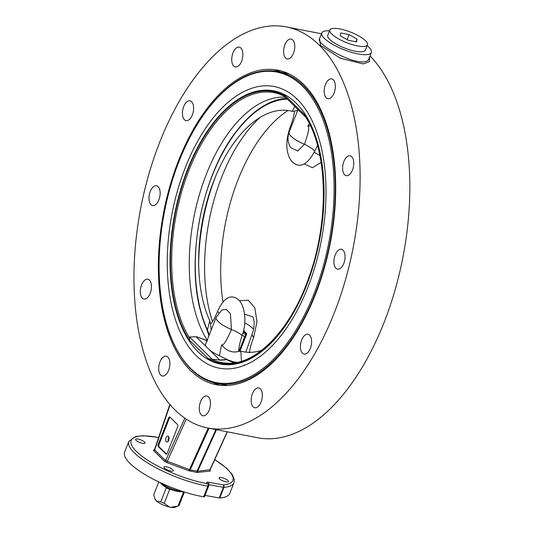 <?xml version="1.0" encoding="UTF-8"?>
<svg xmlns="http://www.w3.org/2000/svg" width="534" height="534" viewBox="0 0 534 534"><rect width="100%" height="100%" fill="white"/><g stroke="black" fill="none" stroke-linecap="round" stroke-linejoin="round"><path stroke-width="0.8" d="M355.991 41.772L357.059 39.062L356.585 41.892L348.195 40.244L340.271 35.771L340.745 32.941L349.136 34.59L357.059 39.062M347.14 39.656L349.136 34.59M357.293 45.871A20.205 5.64 -158.5 0 1 337.935 38.521A20.205 5.64 -158.5 0 1 329.865 30.011A20.205 5.64 -158.5 0 1 345.244 30.264A20.205 5.64 -158.5 0 1 365.496 40.711A20.205 5.64 -158.5 0 1 367.465 44.823A20.205 5.64 -158.5 0 1 357.293 45.871M367.465 44.823L365.363 50.156A20.205 5.64 -158.5 0 1 344.497 47.993A20.205 5.64 -158.5 0 1 327.763 35.344L329.865 30.011M367.138 45.65A26.633 7.429 -158.5 0 1 371.344 52.512A26.633 7.429 -158.5 0 1 357.934 53.894A26.633 7.429 -158.5 0 1 332.415 44.209A26.633 7.429 -158.5 0 1 321.782 32.988A26.633 7.429 -158.5 0 1 329.538 30.838M371.344 52.512L369.034 58.38C365.683 71.402 315.22 45.196 319.472 38.855L319.432 38.969M319.572 38.602L320.467 45.437L340.445 58.299L363.28 63.913L369.394 61.65L369.588 56.971M334.251 312.957A204.355 108.028 -78.9 0 0 286.291 26.894A204.355 108.028 -78.9 0 0 141.016 206.691A204.355 108.028 -78.9 0 0 207.766 427.994A204.355 108.028 -78.9 0 0 334.251 312.957M370.002 55.916A204.355 108.028 101.1 0 1 383.979 322.696A204.355 108.028 101.1 0 1 257.501 437.726L207.766 427.994M227.344 431.826L210.189 469.66L197.66 471.268L190.164 469.873L165.62 460.622A0.921 0.734 -45.6 0 1 164.532 461.296L166.735 462.537L188.929 470.774L197.059 472.483L210.296 471.061L210.129 469.98M186.286 419.103L166.735 462.537M136.097 440.356A5.053 1.408 -158.5 0 1 135.603 439.328A5.053 1.408 -158.5 0 1 140.822 439.869A5.053 1.408 -158.5 0 1 145.001 443.033A5.053 1.408 -158.5 0 1 141.156 442.966A5.053 1.408 -158.5 0 1 136.097 440.356M164.365 468.078A5.053 1.408 -158.5 0 1 163.878 467.05A5.053 1.408 -158.5 0 1 169.091 467.59A5.053 1.408 -158.5 0 1 173.276 470.754A5.053 1.408 -158.5 0 1 169.432 470.688A5.053 1.408 -158.5 0 1 164.365 468.078M219.554 478.878A5.053 1.408 -158.5 0 1 219.06 477.857A5.053 1.408 -158.5 0 1 224.273 478.391A5.053 1.408 -158.5 0 1 228.459 481.555A5.053 1.408 -158.5 0 1 224.614 481.494A5.053 1.408 -158.5 0 1 219.554 478.878M158.638 437.459L143.266 435.704L135.703 436.465L128.827 441.384L124.629 452.051A56.484 15.76 21.5 0 0 148.292 476.482A56.484 15.76 21.5 0 0 203.634 496.82A1.836 0.514 21.5 0 0 204.482 496.713L208.687 486.047A1.836 1.836 0 0 0 208.26 484.058A1.836 1.475 -45.6 0 0 207.619 483.731A54.648 15.246 -158.5 0 1 137.138 452.138A54.648 15.246 -158.5 0 1 158.605 437.553M153.625 450.603A0.921 0.734 134.4 0 0 154.713 449.935L154.546 449.521L154.206 449.915A0.921 0.781 -97 0 1 153.765 449.822L153.625 450.603L164.532 461.296M208.16 428.068L188.929 470.774M216.504 429.703L197.66 471.268A0.921 0.781 -97 0 0 198.027 472.557M227.15 431.786L209.929 469.773A0.921 0.781 -97 0 0 210.296 471.061M170.019 417.161L177.468 424.463A1.836 0.968 101.1 0 1 177.602 426.873L167.262 453.132A1.836 0.968 101.1 0 1 166.121 454.167A1.836 0.968 101.1 0 1 165.827 454.007L158.384 446.704A1.836 0.968 101.1 0 1 158.244 444.295L168.59 418.035A1.836 0.968 101.1 0 1 169.725 417.001A1.836 0.968 101.1 0 1 170.019 417.161M170.086 417.228A1.836 0.968 -78.9 0 0 169.351 418.182L159.012 444.442A1.836 0.968 -78.9 0 0 159.145 446.851L166.528 454.094M166.321 441.745A3.05 1.615 101.1 0 1 165.934 438.214A3.05 1.615 101.1 0 1 167.983 436.018A3.05 1.615 101.1 0 1 168.47 436.291A3.05 1.615 101.1 0 1 168.857 439.822A3.05 1.615 101.1 0 1 166.808 442.012A3.05 1.615 101.1 0 1 166.321 441.745M205.003 495.392L219.207 497.975A1.836 0.514 21.5 0 0 219.754 498.015A56.484 15.76 21.5 0 0 229.74 493.456L233.939 482.789A56.484 15.76 21.5 0 1 223.96 487.348A1.836 0.514 21.5 0 1 223.412 487.302A1.836 1.021 -79.7 0 0 223.219 484.885L208.42 482.202A3.671 1.028 21.5 0 0 207.038 483.157L207.619 483.731A1.836 1.041 -80.1 0 1 207.833 486.154A1.836 0.514 21.5 0 0 208.687 486.047M203.594 215.302A10.106 5.34 -78.9 0 0 204.095 215.149M208.554 197.266A10.106 5.34 -78.9 0 0 208.293 196.892M311.262 338.469A10.106 5.34 101.1 0 1 309.987 349.229A10.106 5.34 101.1 0 1 304.086 354.089A10.106 5.34 101.1 0 1 300.782 343.142A10.106 5.34 101.1 0 1 307.964 334.257A10.106 5.34 101.1 0 1 311.262 338.469M343.048 250.186A10.106 5.34 101.1 0 1 344.337 261.88A10.106 5.34 101.1 0 1 337.548 269.129A10.106 5.34 101.1 0 1 334.251 258.189A10.106 5.34 101.1 0 1 341.433 249.298A10.106 5.34 101.1 0 1 343.048 250.186M349.102 155.815A10.106 5.34 101.1 0 1 350.124 155.828A10.106 5.34 101.1 0 1 353.421 166.768A10.106 5.34 101.1 0 1 346.239 175.659A10.106 5.34 101.1 0 1 342.781 165.66A10.106 5.34 101.1 0 1 349.102 155.815M327.809 80.634A10.106 5.34 101.1 0 1 331.707 78.892A10.106 5.34 101.1 0 1 335.005 89.832A10.106 5.34 101.1 0 1 327.823 98.723A10.106 5.34 101.1 0 1 324.178 91.307A10.106 5.34 101.1 0 1 327.809 80.634M284.869 44.789A10.106 5.34 101.1 0 1 291.123 39.102A10.106 5.34 101.1 0 1 294.428 50.042A10.106 5.34 101.1 0 1 287.245 58.934A10.106 5.34 101.1 0 1 284.869 44.789M231.789 57.892A10.106 5.34 101.1 0 1 239.245 47.125A10.106 5.34 101.1 0 1 242.543 58.066A10.106 5.34 101.1 0 1 235.361 66.95A10.106 5.34 101.1 0 1 231.789 57.892M182.795 116.419A10.106 5.34 101.1 0 1 184.07 105.659A10.106 5.34 101.1 0 1 189.971 100.806A10.106 5.34 101.1 0 1 193.275 111.746A10.106 5.34 101.1 0 1 186.092 120.631A10.106 5.34 101.1 0 1 182.795 116.419M151.009 204.702A10.106 5.34 101.1 0 1 149.72 193.008A10.106 5.34 101.1 0 1 156.509 185.759A10.106 5.34 101.1 0 1 159.806 196.699A10.106 5.34 101.1 0 1 152.624 205.59A10.106 5.34 101.1 0 1 151.009 204.702M144.954 299.073A10.106 5.34 101.1 0 1 143.933 299.06A10.106 5.34 101.1 0 1 140.636 288.12A10.106 5.34 101.1 0 1 147.818 279.229A10.106 5.34 101.1 0 1 151.276 289.228A10.106 5.34 101.1 0 1 144.954 299.073M166.248 374.254A10.106 5.34 101.1 0 1 162.349 375.996A10.106 5.34 101.1 0 1 159.045 365.056A10.106 5.34 101.1 0 1 166.228 356.165A10.106 5.34 101.1 0 1 169.879 363.587A10.106 5.34 101.1 0 1 166.248 374.254M262.267 396.996A10.106 5.34 101.1 0 1 254.811 407.762A10.106 5.34 101.1 0 1 251.514 396.822A10.106 5.34 101.1 0 1 258.696 387.938A10.106 5.34 101.1 0 1 262.267 396.996M209.188 410.099A10.106 5.34 101.1 0 1 202.933 415.786A10.106 5.34 101.1 0 1 199.629 404.845A10.106 5.34 101.1 0 1 206.812 395.954A10.106 5.34 101.1 0 1 209.188 410.099M190.625 370.643A160.267 84.726 101.1 0 1 170.179 185.185A160.267 84.726 101.1 0 1 277.82 70.161A160.267 84.726 101.1 0 1 330.172 243.724A160.267 84.726 101.1 0 1 216.237 384.727A160.267 84.726 101.1 0 1 190.625 370.643M273.448 70.935A160.267 84.726 101.1 0 1 281.612 71.075M220.095 385.314A160.267 84.726 101.1 0 1 212.485 382.364M228.098 385.461A158.892 83.992 101.1 0 1 224.153 384.874L216.817 383.439A158.892 83.992 -78.9 0 0 329.772 243.644A158.892 83.992 -78.9 0 0 277.867 71.576L285.203 73.011A158.892 83.992 101.1 0 1 289.081 73.952M181.613 491.12A13.777 3.845 -158.5 0 1 161.415 483.163M182.595 491.44L182.568 491.454A12.402 3.458 -158.5 0 1 181.36 491.707A12.402 3.458 -158.5 0 1 171.821 489.838A12.402 3.458 -158.5 0 1 165.18 486.774A12.402 3.458 -158.5 0 1 160.494 482.756L160.48 482.729M181.36 491.707L183.502 492.128L178.009 506.078L170.72 507.3L169.532 507.066L164.185 503.368L169.678 489.418L171.821 489.838M170.72 507.3A11.02 3.077 -158.5 0 0 174.918 507.28L178.256 505.992A13.777 3.845 -158.5 0 0 179.104 505.384L184.37 492.014M165.18 486.774L166.274 487.849L160.781 501.8L156.575 501.086L155.04 499.023L153.699 494.851L158.785 481.935M169.532 507.066A11.02 3.077 -158.5 0 1 156.575 501.086M164.185 503.368A13.777 3.845 -158.5 0 1 160.781 501.8M155.968 500.491A11.02 3.077 -158.5 0 1 155.294 499.55A11.02 3.077 -158.5 0 1 155.214 499.37M184.043 491.907A13.777 3.845 -158.5 0 1 183.502 492.128M169.678 489.418A13.777 3.845 -158.5 0 1 166.274 487.849M222.958 301.897A137.538 72.704 101.1 0 1 288.026 110.505M216.096 175.199A135.516 71.636 -78.9 0 0 198.675 264.17M321.101 162.403L312.357 167.749L304.453 163.918M314.259 152.303L319.893 155.574M239.339 300.709L248.323 300.215L254.851 307.918L256.988 321.788L253.563 337.722C251.334 343.369 249.945 348.348 249.391 352.647M253.563 337.722L251.914 334.624C253.663 330.105 254.378 325.653 254.064 321.254L252.982 316.882L244.552 314.172M189.31 337.608A137.458 72.664 101.1 0 1 186.987 175.492A137.458 72.664 101.1 0 1 278.421 93.784A137.458 72.664 101.1 0 1 284.388 96.233L285.723 96.18A138.373 73.145 -78.9 0 0 187.968 169.538A138.373 73.145 -78.9 0 0 189.563 340.305L189.577 337.027L196.452 336.694L206.965 340.752M284.388 96.233L278.421 93.784M211.05 358.928L208.333 358.708A138.373 73.145 -78.9 0 0 306.089 285.35A138.373 73.145 -78.9 0 0 304.493 114.583L305.281 116.465C328.003 150.788 329.491 221.904 308.512 278.474C290.209 330.793 255.118 366.264 225.702 363.073A137.458 72.664 -78.9 0 1 211.05 358.928L212.238 359.249L189.577 337.027M236.916 362.366A36.739 7.509 -2.7 0 0 233.592 361.872L226.476 359.442L219.841 360.056L196.185 336.861M219.841 360.056L212.238 359.249M221.784 310.014L226.236 309.393L230.401 313.652L231.469 329.531C226.336 341.233 223.058 346.326 221.623 344.81L219.421 355.717A20.666 5.767 -158.5 0 1 209.862 350.271M206.164 346.646A20.666 5.767 -158.5 0 1 205.617 344.176L216.19 317.343A20.666 5.767 21.5 0 0 231.469 329.531C236.235 331.42 239.806 333.41 242.176 335.492C247.422 321.274 244.519 303.899 237.583 298.987C230.287 294.014 223.612 298.139 217.565 311.369C215.396 316.869 213.24 320.907 211.077 323.497L210.616 323.944L209.755 320.714L207.406 329.925L206.998 329.798A135.516 71.636 101.1 0 1 201.118 313.118C185.298 259.404 201.905 174.571 236.809 130.783A135.516 71.636 101.1 0 1 286.518 98.336M227.431 359.629L219.421 355.717M241.468 361.211L240.847 351.198L238.658 351.439L238.678 350.551C239.045 346.206 240.213 341.186 242.176 335.492M221.623 344.81C226.469 350.878 232.143 353.087 238.658 351.439M235.708 362.593L233.592 361.872M245.033 365.129A135.516 71.636 101.1 0 1 244.118 364.962M309.326 123.634L307.784 126.091L310.347 125.717M307.784 126.091C309.773 126.184 308.652 132.265 304.427 144.32L297.738 150.995L290.803 147.744C287.726 142.825 287.172 137.618 289.148 132.132A20.666 5.767 21.5 0 0 304.427 144.32C309.073 146.51 312.544 148.746 314.833 151.029L317.543 145.528M211.11 330.232L210.616 323.944M209.068 335.425A36.739 23.102 13.4 0 0 207.406 329.925A134.568 71.135 -78.9 0 1 208.914 184.651A134.568 71.135 -78.9 0 1 287.332 99.13M294.715 106.373L292.231 111.332L294.461 111.099L294.401 111.973C293.84 116.285 292.452 121.258 290.229 126.898L290.93 127.613M297.772 110.231L294.461 111.099M296.183 98.977A135.516 71.636 101.1 0 1 297.098 99.17M208.948 335.726L206.998 329.798M290.229 126.898C285.229 141.697 285.737 153.205 291.744 161.435C299.4 168.871 307.097 165.406 314.833 151.029M240.841 351.198A122.707 64.868 -78.9 0 0 261.52 350.424M292.231 111.332A122.707 64.868 -78.9 0 0 214.167 179.918A122.707 64.868 -78.9 0 0 209.755 320.714M218.753 312.937L217.565 311.369M221.83 309.98L216.19 317.343M226.476 359.442L227.891 359.836M220.495 360.263L226.837 359.642A135.516 71.636 -78.9 0 0 234.266 362.813M285.35 97.188A135.516 71.636 -78.9 0 0 201.331 188.315A135.516 71.636 -78.9 0 0 207.199 340.165M207.593 340.779L196.452 336.694M260.031 117.44A135.516 71.636 -78.9 0 0 212.525 321.601M168.183 441.251A2.97 1.569 101.1 0 1 168.964 437.246M168.657 440.396L169.078 438.04M245.426 335.232L244.178 331.821M242.376 334.911L244.599 337.027L238.972 351.312M243.544 330.84A11.02 3.077 -158.5 0 1 244.098 331.647A11.02 3.077 -158.5 0 1 242.837 333.47M239.112 351.265L245.58 334.845A13.871 3.871 -158.5 0 0 246.641 334.177L239.973 351.105M244.592 331.634L244.552 332.135L246.641 334.177L246.448 333.303L244.045 331.1A10.653 2.97 21.5 0 0 243.644 330.426M244.452 332.382L244.552 332.135A11.574 3.231 -158.5 0 0 243.557 330.8M213.787 180.892A146.676 77.537 -78.9 0 0 210.229 191.706M199.476 246.668A146.676 77.537 -78.9 0 0 198.688 258.022M198.655 261.573A146.676 77.537 101.1 0 1 198.822 257.535M213.727 181.4A146.676 77.537 101.1 0 1 215.095 177.595M184.877 418.149L165.62 460.622L154.713 449.935L170.066 404.645M190.204 471.142A0.921 0.487 -78.9 0 1 190.164 469.873L209.041 428.241M215.89 429.583L197.019 471.215A0.921 0.487 -78.9 0 0 197.059 472.483M214.728 459.654A54.648 15.246 -158.5 0 1 223.219 484.885A1.836 1.529 85.8 0 1 223.96 487.348L219.754 498.015M154.419 449.741L153.765 449.822M207.038 483.157A1.836 1.475 -45.6 0 1 207.673 483.49L208.26 484.058M128.827 441.384A56.484 15.76 21.5 0 0 152.49 465.815A56.484 15.76 21.5 0 0 207.833 486.154L203.634 496.82M208.42 482.202A1.836 1.021 100.3 0 1 208.627 484.578M208.654 484.625L223.412 487.302L219.207 497.975M165.827 454.007L166.454 454.127M158.384 446.704L159.145 446.851M158.244 444.295L159.012 444.442M168.59 418.035L169.351 418.182M314.112 293.553A158.184 83.618 -78.9 0 0 328.063 135.996A158.184 83.618 -78.9 0 0 258.249 72.377A158.184 83.618 -78.9 0 0 165.133 318.725A158.184 83.618 -78.9 0 0 314.112 293.553M307.844 287.399A143.472 75.841 -78.9 0 0 259.718 86.328A143.472 75.841 -78.9 0 0 172.262 308.358A143.472 75.841 -78.9 0 0 307.844 287.399M306.436 285.69A139.194 73.579 -78.9 0 0 259.751 90.62A139.194 73.579 -78.9 0 0 174.898 306.022A139.194 73.579 -78.9 0 0 306.436 285.69M253.523 329.251A20.666 5.767 21.5 0 0 244.772 322.883M304.493 114.583L285.723 96.18M189.563 340.305L208.333 358.708M246.061 333.076L244.045 331.1M321.782 32.988L319.472 38.855M286.291 26.894L321.468 33.782M214.768 459.56L226.416 468.024L232.197 474.392L234.326 479.619L233.939 482.789M210.116 470.12L210.189 469.66M169.845 404.392L154.546 449.521M155.294 499.55L155.04 499.023M216.817 383.439C188.215 378.259 166.381 343.582 160.741 295.329C156.796 261.146 159.793 225.715 169.732 189.043C186.346 127.446 223.272 78.585 258.79 71.83C265.318 70.455 271.673 70.368 277.867 71.576M251.908 334.631L245.814 352.12M298.019 109.61L289.148 132.132M305.708 117.146L284.388 96.24M244.098 331.647L244.352 332.168M243.684 330.252L244.492 331.387"/></g></svg>
